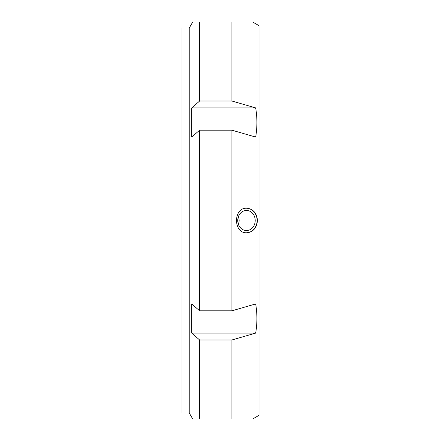 <?xml version="1.0" encoding="UTF-8"?>
<svg xmlns="http://www.w3.org/2000/svg" width="441" height="441" viewBox="0 0 441 441"><rect width="100%" height="100%" fill="white"/><g stroke="black" fill="none" stroke-linecap="round" stroke-linejoin="round"><path stroke-width="0.66" d="M189.228 412.936L182.012 412.936L182.012 28.064L189.228 28.064L189.228 412.936L192.7 418.95M189.228 28.064L192.7 22.05M231.905 101.017L231.905 22.05C259.799 22.05 259.799 22.05 231.905 22.05C259.799 22.05 259.799 22.05 231.905 22.05L199.646 22.05C190.347 22.05 190.347 22.05 199.646 22.05C190.347 22.05 190.347 22.05 199.646 22.05L199.646 101.017L231.905 101.017L255.653 107.896C257.324 117.615 257.324 127.339 255.653 137.057L231.905 130.183L199.646 130.183L199.646 310.817L231.905 310.817L255.653 303.943C257.324 313.661 257.324 323.385 255.653 333.104L231.905 339.983L199.646 339.983L199.646 418.95C190.347 418.95 190.347 418.95 199.646 418.95C190.347 418.95 190.347 418.95 199.646 418.95L231.905 418.95C259.799 418.95 259.799 418.95 231.905 418.95C259.799 418.95 259.799 418.95 231.905 418.95L231.905 339.983M199.646 339.983L191.73 333.104L191.73 303.943L199.646 310.817M199.646 130.183L191.73 137.057L191.73 107.896L199.646 101.017M191.73 107.896L255.653 107.896M191.73 333.104L255.653 333.104M252.737 418.95L258.988 415.339L258.988 25.661L252.737 22.05M231.905 130.183L231.905 310.817M246.999 208.24C253.332 209.139 256.822 213.224 257.461 220.5C256.767 227.953 253.173 232.043 246.679 232.765C233.146 233.504 233.146 207.496 246.673 208.235L246.999 208.24M238.338 224.127C239.408 221.707 239.408 219.293 238.338 216.873M246.48 210.429A10.071 8.726 -90 0 1 255.201 220.5A10.071 8.726 -90 0 1 246.48 230.571A10.071 8.726 -90 0 1 237.754 220.5A10.071 8.726 -90 0 1 246.48 210.429M246.596 208.235A12.265 10.623 -90 0 1 257.103 220.5A12.265 10.623 -90 0 1 246.596 232.765"/></g></svg>
